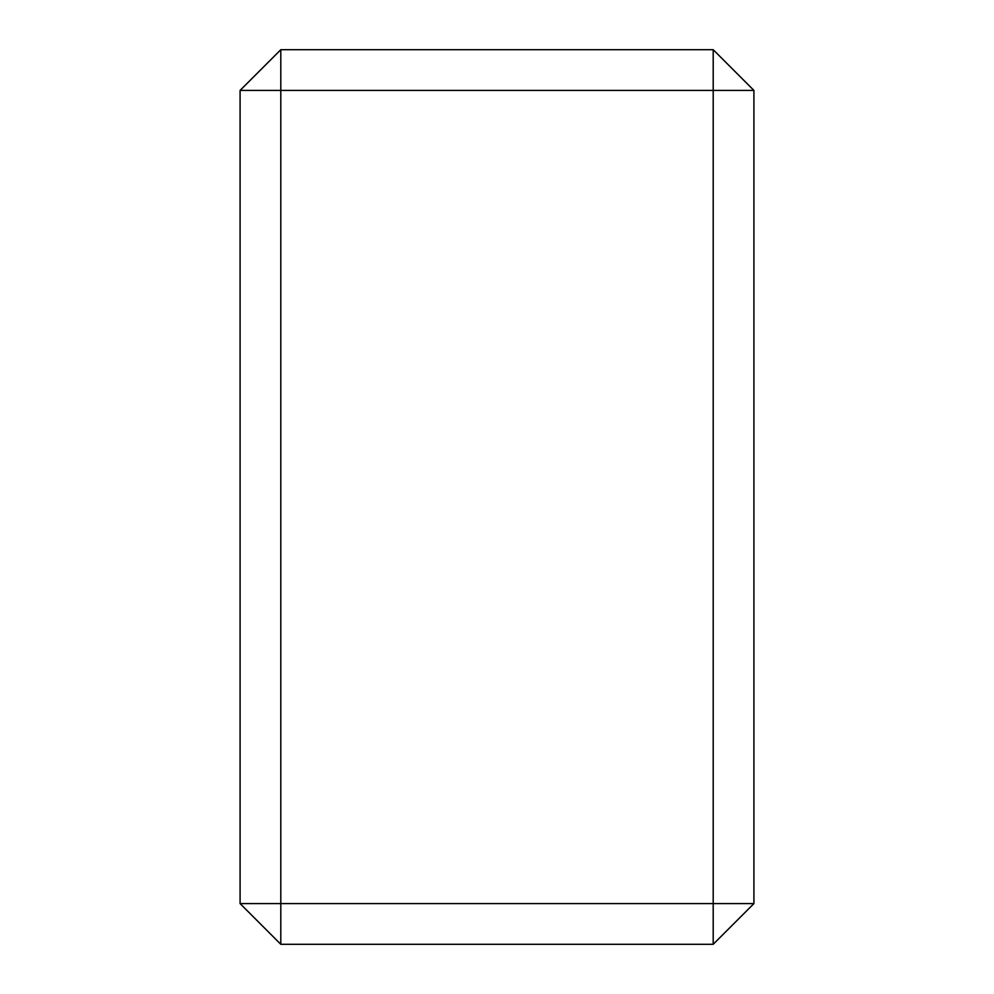 <?xml version="1.0" encoding="UTF-8"?>
<svg xmlns="http://www.w3.org/2000/svg" width="994" height="994" viewBox="0 0 994 994"><rect width="100%" height="100%" fill="white"/><g stroke="black" fill="none" stroke-linecap="round" stroke-linejoin="round"><path stroke-width="1.49" d="M280.805 944.3L240.088 903.583L713.195 903.583L713.195 90.417L280.805 90.417L280.805 944.3L713.195 944.3L753.912 903.583L753.912 90.417L713.195 90.417L713.195 49.7L753.912 90.417M713.195 944.3L713.195 903.583L753.912 903.583M713.195 49.7L280.805 49.7L240.088 90.417L240.088 903.583M240.088 90.417L280.805 90.417L280.805 49.7"/></g></svg>
